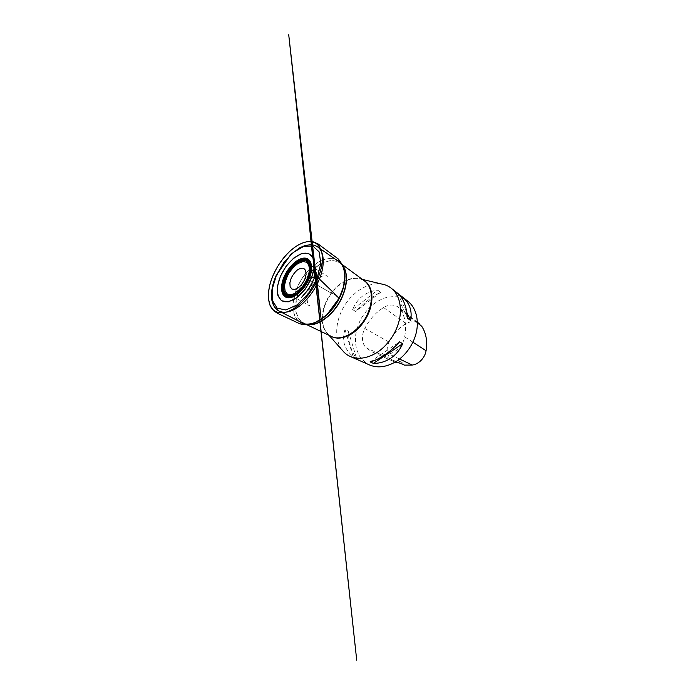 <?xml version="1.0" encoding="UTF-8"?>
<svg xmlns="http://www.w3.org/2000/svg" width="695" height="695" viewBox="0 0 695 695"><rect width="100%" height="100%" fill="white"/><g stroke="black" fill="none" stroke-linecap="round" stroke-linejoin="round"><path stroke-width="0.52" stroke-dasharray="3.48 2.61" d="M342.114 350.045C333.974 339.247 335.364 320.873 344.06 306.365C352.739 291.848 368.281 281.944 381.642 284.02M404.811 299.232L398.4 296.93C393.787 296.348 389.096 296.739 384.326 298.112C379.626 299.997 375.196 302.655 371.043 306.087C367.134 309.883 363.772 314.175 360.948 318.953C358.49 323.922 356.77 329.048 355.77 334.33C355.232 339.594 355.519 344.633 356.631 349.446L359.463 355.962C362.112 359.793 365.483 362.799 369.575 364.971M352.591 309.57L355.718 311.464C364.102 302.768 372.398 296.374 380.608 292.282L377.637 290.102C365.648 291.752 357.291 298.242 352.591 309.57L377.637 290.102M353.147 356.683L356.526 358.177C351.601 352.461 348.855 343.46 348.291 331.176L345.041 329.482C341.436 339.916 344.138 348.986 353.147 356.683L345.041 329.482M404.69 336.866C406.592 326.137 405.307 317.155 400.824 309.918L398.383 307.207C394.013 304.21 389.078 304.314 383.588 307.538C375.587 312.637 369.323 319.613 364.805 328.466C361.261 335.338 361.721 343.73 366.195 347.839L372.616 352.139C377.368 354.294 382.745 354.884 388.731 353.911C395.924 352.825 403.178 345.18 404.69 336.866L412.891 342.192M417.347 322.576C413.725 321.125 409.981 321.464 406.115 323.601C398.704 327.962 393.005 334.113 389.009 342.044C386.003 347.969 386.715 355.336 390.929 359.02L396.871 362.938M395.177 362.078L392.553 361.018L395.073 362.138M404.429 365.118L402.075 362.538C400.546 361.808 398.956 361.86 397.297 362.694M392.553 361.018C394.413 359.828 396.219 359.636 397.992 360.462C399.104 361.044 399.92 361.973 400.433 363.268M370.07 361.878L399.573 341.862M406.957 312.776L397.992 293.95M407.635 318.319L395.09 291.683M380.608 292.282L355.718 311.464M348.291 331.176L356.526 358.177M339.177 298.112C337.431 297.79 336.163 295.384 333.982 294.046L329.612 292.169L307.85 279.616L330.281 292.586C332.931 293.472 334.903 294.576 336.224 295.905L338.074 297.695L338.283 296.965L318.128 277.826M302.412 288.277C304.792 285.497 306.704 282.396 308.137 278.99L308.45 278.2M310.509 269.173C310.483 272.127 309.753 275.35 308.328 278.817C305.14 286.001 300.839 291.188 295.427 294.359M337.857 260.486C330.742 255.769 319.578 259.391 310.509 268.105M310.465 268.148C302.82 275.646 297.503 284.524 294.506 294.802M294.489 294.862C291.092 306.973 293.168 318.519 300.683 322.567M272.153 299.137C271.536 292.23 273.013 284.629 276.601 276.323C282.396 262.918 293.394 250.521 303.732 246.395M294.767 294.68L297.026 288.216C300.275 280.598 304.757 274.004 310.474 268.435M310.517 268.392C320.352 258.818 332.723 255.386 339.673 261.928M341.923 264.647L337.483 261.459L332.028 260.408L325.964 261.442C321.75 263.092 317.615 265.603 313.558 268.965C309.657 272.735 306.165 277.027 303.081 281.831C300.301 286.818 298.172 291.926 296.695 297.147C295.636 302.308 295.375 307.138 295.914 311.629L297.868 317.467L301.369 321.776L306.278 324.183M302.82 323.488C293.777 320.447 290.953 307.92 294.75 294.732M306.252 324.191L304.071 323.392L300.058 320.326C297.973 317.493 296.6 314.036 295.94 309.953C295.21 301.43 298.007 291.162 303.333 281.988C307.555 275.229 312.863 269.452 318.649 265.368C322.567 262.997 326.433 261.45 330.247 260.738C333.939 260.555 337.257 261.337 340.176 263.075L341.914 264.621M363.45 280.172L359.767 278.643C356.283 277.983 352.617 278.191 348.768 279.26C344.911 280.789 341.184 283.013 337.596 285.94C334.165 289.19 331.115 292.89 328.448 297.017C324.747 303.567 322.61 310.231 322.046 317.016C322.028 321.359 322.697 325.303 324.07 328.857C325.825 332.08 328.214 334.582 331.22 336.354L327.979 334.13L330.125 335.833M362.46 279.442L360.931 279.077C350.549 275.793 336.615 284.281 328.883 297.278C321.073 310.231 320.178 326.52 327.979 334.13L329.022 335.303M417.347 322.862L400.824 309.918M406.115 323.601L383.588 307.538M389.009 342.044L364.805 328.466M390.929 359.02L366.195 347.839M399.573 359.037L388.731 353.911M341.827 264.508L340.62 262.91M306.104 324.165L304.132 323.861M341.54 264.074L340.176 263.075L342.027 264.769M305.591 324.113L304.071 323.392L306.434 324.217M295.749 294.159C301.057 290.936 305.235 285.862 308.293 278.947C309.666 275.62 310.396 272.483 310.483 269.547M417.33 322.159L398.383 307.207M392.936 361.192L372.616 352.139M402.075 362.538L397.992 360.462M288.799 294.167L291.822 295.809M291.865 295.835L309.744 305.922L307.555 303.159L306.929 297.39C307.442 294.02 308.571 290.623 310.309 287.183C312.446 283.734 314.939 280.823 317.763 278.478L322.897 275.898C324.991 275.541 326.511 275.689 327.467 276.323L310.126 265.334M310.083 265.308L307.207 263.414M313.923 269.304L312.68 257.385M311.456 245.665L311.36 244.727M312.481 244.848L312.611 245.952"/><path stroke-width="1.04" d="M304.827 279.208L306.095 274.395L305.696 270.529L303.75 268.348C301.795 267.896 299.588 268.505 297.13 270.164C294.723 272.344 292.743 275.02 291.179 278.191L289.876 282.796L290.119 286.67L291.883 289.042L294.889 289.389L298.555 287.574C301.091 285.35 303.176 282.561 304.827 279.208M381.642 284.02L384.7 284.75C387.037 285.489 389.183 286.627 391.146 288.156C399.912 294.715 403.213 310.005 397.74 325.434C393.848 336.606 385.803 346.944 376.603 352.773C366.864 358.498 358.073 359.741 350.245 356.474C347.969 355.466 345.962 354.103 344.199 352.391L342.114 350.045M350.245 356.474L369.575 364.971C377.359 368.22 385.907 367.238 395.238 362.043C404.038 356.743 411.588 347.196 415.089 336.754C420.015 322.324 416.47 307.729 407.765 301.178L404.811 299.232M399.573 341.862L402.683 343.704C397.288 356.127 385.76 363.511 373.415 363.389L370.07 361.878C378.315 360.132 390.234 352.217 399.573 341.862M395.09 291.683L401.814 296.513C409.52 302.655 412.448 310.622 410.597 320.421L407.635 318.319C406.427 306.052 403.091 297.686 397.636 293.238L395.09 291.683M395.177 362.078L400.433 363.268L404.429 365.118L412.283 365.04C418.703 364.267 424.94 357.873 426.078 350.74C427.555 341.176 426.105 333.035 421.743 326.311L417.347 322.576M395.073 362.138L397.297 362.694M373.415 363.389L402.683 343.704M410.597 320.421L406.957 312.776M339.177 298.112L326.772 314.905L314.948 322.871L307.277 324.834L302.073 324.478L298.998 323.41L277.809 313.454L273.752 310.865L270.025 305.314L268.496 298.867C268.279 294.063 268.826 288.929 270.155 283.473C273.37 272.579 279.616 261.867 287.374 253.623C294.689 246.36 301.613 242.355 308.163 241.599L313.184 241.817L317.85 243.78L338.439 259.096L343.391 266.255L344.998 276.15L343.478 286.896L339.177 298.112L318.128 277.826C312.663 291.657 300.544 305.661 290.979 310.205C282.022 314.826 273.543 313.315 270.025 305.314C266.228 294.567 269.339 281.058 277.531 266.706C281.345 260.529 285.645 255.213 290.432 250.747C296.643 245.326 302.56 242.277 308.163 241.599C314.757 241.087 319.222 244.44 321.568 251.651C323.305 258.957 322.159 267.679 318.128 277.826C316.164 276.836 314.939 276.584 314.47 277.079L308.667 278.426C307.85 278.869 306.2 278.521 307.842 279.625L307.077 278.782C305.574 282.101 303.672 285.141 301.369 287.895L294.48 293.542C291.483 294.732 289.589 294.941 288.799 294.167M308.45 278.2L310.135 271.319L309.614 265.725L307.06 262.319L302.977 261.555L298.077 263.431C294.654 265.89 291.57 269.182 288.825 273.3C286.488 277.661 285.046 281.927 284.507 286.114L285.159 291.318L287.756 294.55L291.969 295.201L297.147 293.012L302.412 288.277M295.427 294.359L292.091 295.679L288.59 295.757C286.601 295.028 285.124 293.594 284.168 291.44C282.752 286.644 284.351 279.399 288.138 272.883C291.257 267.966 294.836 264.326 298.867 261.954C301.448 260.79 303.802 260.408 305.93 260.79C307.842 261.65 309.223 263.249 310.092 265.603L310.509 269.173M285.41 277.018C280.563 287.73 283.378 298.007 291.683 295.87C297.451 294.671 304.862 287.087 308.276 278.652C310.396 273.352 310.995 268.852 310.074 265.151C307.39 253.936 291.109 262.658 285.41 277.018M284.828 276.862L289.233 269.191L294.984 263.084L301.1 259.652L306.443 259.661L309.927 263.309L310.708 270.042L308.493 278.539L303.672 286.957L297.347 293.386L290.927 296.478L285.767 295.722L282.822 291.492L282.535 284.768L284.828 276.862M284.385 276.836L281.996 285.046L282.292 292.048L285.341 296.461L290.71 297.269L297.399 294.055L304.002 287.356L309.023 278.582L311.334 269.721L310.509 262.71L306.869 258.931L301.3 258.94L294.941 262.51L288.964 268.861L284.385 276.836M309.24 278.573C304.636 289.832 294.072 298.911 287.582 297.721C281.006 296.704 279.746 286.809 284.133 276.792C288.425 266.758 297.556 258.106 304.367 258.071C311.238 257.862 313.932 267.323 309.24 278.573M280.65 276.054C275.316 288.173 276.645 300.301 284.62 301.708C288.164 302.09 292.169 300.753 296.635 297.695C302.481 293.255 307.998 285.94 311.325 278.165C313.619 272.197 314.566 266.871 314.149 262.189C313.263 256.394 309.874 253.18 305.227 253.136C296.869 253.362 285.88 263.909 280.65 276.054M280.493 276.028L286.201 266.098L293.637 258.14L301.578 253.571L308.597 253.423L313.263 258.062L314.375 266.871L311.464 278.156L305.053 289.363L296.626 297.886L288.156 301.873L281.458 300.735L277.731 295.08L277.461 286.27L280.493 276.028M276.236 275.724L272.249 288.998L272.449 300.561L277.157 308.198L285.888 309.97L297.139 304.879L308.45 293.559L317.042 278.53L320.821 263.474L319.153 251.894L312.828 246.021L303.533 246.464L293.203 252.563L283.612 262.91L276.236 275.724M300.683 322.567L300.935 322.697C306.764 325.512 313.853 324.139 322.176 318.579C330.064 312.959 337.431 303.246 341.419 293.047C347.118 278.712 345.224 265.238 338.091 260.634L337.857 260.486M303.732 246.395C309.11 244.24 313.68 244.371 317.45 246.794C324.139 251.077 325.425 264.595 319.3 279.364C315.017 289.85 307.468 300.014 299.615 306.026C291.335 311.994 284.464 313.671 278.982 311.047C275.064 308.867 272.788 304.897 272.153 299.137M339.673 261.928L340.62 262.91C345.815 268.618 346.51 280.684 341.575 293.16C334.417 312.411 315.348 327.215 304.132 323.861L302.82 323.488M306.278 324.183L306.434 324.217C317.476 327.501 336.093 313.097 343.043 294.341C347.839 282.179 347.135 270.39 342.027 264.769L341.923 264.647M341.914 264.621C347.291 270.112 348.152 282.101 343.261 294.498C336.224 313.506 317.224 327.918 306.252 324.191M305.591 324.113L331.22 336.354C342.088 342.496 362.269 329.725 368.828 310.778C373.597 298.112 371.356 285.723 364.432 280.884L341.54 264.074M330.125 335.833C335.92 339.342 342.913 338.804 351.097 334.191C358.829 329.482 365.883 320.638 369.401 311.108C374.553 297.46 371.486 284.307 363.45 280.172M426.078 350.74L412.891 342.192M421.743 326.311L417.347 322.862M412.283 365.04L399.573 359.037M318.128 277.826L314.722 276.966C311.968 276.992 308.458 278.608 307.077 278.782C308.971 274.212 309.675 270.32 309.197 267.097C308.667 264.943 308.007 263.709 307.207 263.414M310.483 269.547L310.074 265.151C313.436 274.125 301.178 294.602 291.683 295.87L295.749 294.159M340.62 262.91L317.45 246.794C314.01 244.875 312.159 244.77 311.056 244.701L305.591 245.344L299.919 247.646L290.788 254.422L276.037 275.75C272.44 284.107 270.981 291.787 271.667 298.789C272.171 302.56 273.396 305.661 275.324 308.085L278.982 311.047L304.132 323.861M329.022 335.303L344.199 352.391M362.46 279.442L384.7 284.75M407.765 301.178L401.814 296.513M397.636 293.238L391.146 288.156M419.485 323.853L417.33 322.159M312.611 245.952L321.02 318.31L316.234 272.727L314.835 276.879C312.828 282.014 310.126 286.87 306.738 291.466L301.274 297.721L307.277 290.536C310.274 286.236 312.759 281.71 314.722 276.966L313.923 269.304M312.68 257.385L311.456 245.665M311.36 244.727L303.611 169.728L356.726 660.25L288.72 34.75L312.481 244.848"/></g></svg>
